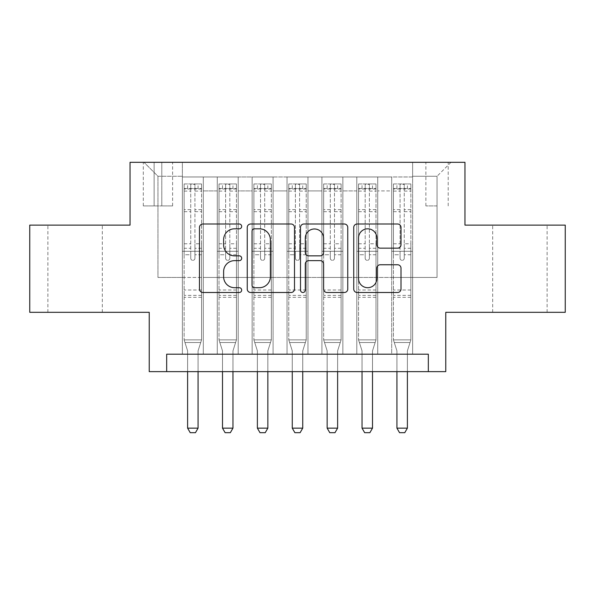 <?xml version="1.0" encoding="UTF-8"?>
<svg xmlns="http://www.w3.org/2000/svg" width="595" height="595" viewBox="0 0 595 595"><rect width="100%" height="100%" fill="white"/><g stroke="black" fill="none" stroke-linecap="round" stroke-linejoin="round"><path stroke-width="0.45" stroke-dasharray="2.98 2.23" d="M241.682 226.405A2.395 2.395 0 0 0 239.287 224.01L202.902 224.01A3.421 3.421 0 0 0 199.481 227.431L199.481 289.073A3.421 3.421 0 0 0 202.902 292.495L239.287 292.495A2.395 2.395 0 0 0 241.682 290.1A2.395 2.395 0 0 0 239.287 287.705L234.579 287.705A10.955 10.955 0 0 1 223.623 276.742L223.623 271.61A10.955 10.955 0 0 1 234.579 260.647L239.287 260.647A2.395 2.395 0 0 0 241.682 258.252A2.395 2.395 0 0 0 239.287 255.857L234.579 255.857A10.955 10.955 0 0 1 223.623 244.902L223.623 239.763A10.955 10.955 0 0 1 234.579 228.807L239.287 228.807A2.395 2.395 0 0 0 241.682 226.405M519.896 225.111L547.11 225.111L519.896 225.111M519.896 312.323L547.11 312.323L519.896 312.323M75.104 225.111L47.89 225.111L75.104 225.111M75.104 312.323L47.89 312.323L75.104 312.323M437.042 162.316L425.879 162.316L437.042 162.316M437.042 205.922L425.879 205.922L437.042 205.922M565.25 225.111L565.25 312.323L445.767 312.323L445.767 371.63L149.233 371.63L149.233 312.323L29.75 312.323L29.75 225.111L130.045 225.111L130.045 162.316L464.955 162.316L464.955 225.111L565.25 225.111M412.625 354.189L412.625 176.968L182.375 176.968L182.375 354.189L203.312 354.189L182.375 354.189L203.312 354.189L182.375 354.189L182.375 176.968L203.312 176.968L203.312 354.189L203.312 176.968L203.312 277.441L217.264 277.441L203.312 277.441L203.312 176.968L182.375 176.968L412.625 176.968L412.625 354.189L391.688 354.189L391.688 176.968L356.807 176.968L356.807 354.189L356.807 176.968L377.736 176.968L377.736 354.189L377.736 176.968L377.736 277.441L377.736 176.968L391.688 176.968L391.688 354.189L412.625 354.189L391.688 354.189L412.625 354.189L412.625 176.269L412.625 277.441L437.042 277.441L437.042 176.269L412.625 176.269L437.042 176.269L437.042 277.441L412.625 277.441L412.625 251.276L412.625 354.189M356.807 354.189L377.736 354.189L356.807 354.189L377.736 354.189L356.807 354.189L356.807 251.276L356.807 277.441L342.854 277.441L342.854 190.921L342.854 277.441L356.807 277.441L356.807 190.921L356.807 277.441L391.688 277.441L377.736 277.441L377.736 251.276L377.736 277.441L356.807 277.441L356.807 251.276L377.736 251.276L377.736 354.189L377.736 251.276L356.807 251.276L356.807 354.189M342.854 354.189L342.854 176.968L321.917 176.968L321.917 354.189L321.917 176.968L342.854 176.968L342.854 354.189L321.917 354.189L342.854 354.189L321.917 354.189L342.854 354.189L342.854 251.276L342.854 354.189M307.965 354.189L307.965 176.968L287.035 176.968L287.035 354.189L287.035 176.968L307.965 176.968L307.965 354.189L287.035 354.189L307.965 354.189L287.035 354.189L307.965 354.189L307.965 190.921L307.965 277.441L321.917 277.441L307.965 277.441L307.965 251.276L307.965 354.189M273.083 354.189L273.083 176.968L252.146 176.968L252.146 354.189L252.146 176.968L273.083 176.968L273.083 354.189L252.146 354.189L273.083 354.189L252.146 354.189L273.083 354.189L273.083 190.921L273.083 277.441L287.035 277.441L273.083 277.441L273.083 251.276L273.083 354.189M238.193 354.189L238.193 176.968L217.264 176.968L217.264 354.189L217.264 176.968L238.193 176.968L238.193 354.189L217.264 354.189L238.193 354.189L217.264 354.189L238.193 354.189L238.193 251.276L238.193 354.189M391.688 190.921L391.688 277.441L391.688 176.968L391.688 190.921L377.736 190.921L391.688 190.921M321.917 190.921L321.917 277.441L321.917 176.968L307.965 176.968L307.965 190.921L307.965 176.968L321.917 176.968L321.917 190.921L307.965 190.921L321.917 190.921M287.035 190.921L287.035 277.441L287.035 176.968L273.083 176.968L273.083 190.921L273.083 176.968L287.035 176.968L287.035 190.921L273.083 190.921L287.035 190.921M238.193 190.921L238.193 277.441L238.193 176.968L238.193 190.921L252.146 190.921L252.146 277.441L238.193 277.441L252.146 277.441L252.146 176.968L238.193 176.968L252.146 176.968L252.146 190.921L238.193 190.921M166.674 371.63L166.674 354.189L166.674 371.63L166.674 354.189L428.326 354.189L166.674 354.189L428.326 354.189L428.326 371.63M154.12 162.316L143.306 162.316L154.12 162.316L154.12 205.922L143.306 205.922L161.795 205.922L154.12 205.922L154.12 162.316M161.795 162.316L172.61 162.316L161.795 162.316L161.795 205.922L172.61 205.922L161.795 205.922L161.795 162.316M412.625 162.316L182.375 162.316L450.995 162.316L412.625 162.316L412.625 176.968L412.625 162.316M182.375 162.316L144.005 162.316L182.375 162.316L182.375 277.441L157.958 277.441L157.958 176.269L182.375 176.269L157.958 176.269L144.005 162.316L157.958 176.269L157.958 277.441L182.375 277.441L182.375 162.316M217.264 190.921L217.264 277.441L217.264 176.968L203.312 176.968L217.264 176.968L217.264 190.921L203.312 190.921L217.264 190.921M356.807 176.968L342.854 176.968L342.854 190.921L342.854 176.968L356.807 176.968L356.807 190.921L356.807 176.968M321.917 277.441L342.854 277.441L321.917 277.441L321.917 251.276L321.917 277.441M287.035 277.441L307.965 277.441L287.035 277.441L287.035 251.276L287.035 277.441M252.146 277.441L273.083 277.441L252.146 277.441L252.146 251.276L252.146 277.441M217.264 277.441L238.193 277.441L238.193 251.276L238.193 277.441L217.264 277.441L217.264 251.276L238.193 251.276L217.264 251.276L217.264 354.189L217.264 277.441M182.375 277.441L203.312 277.441L203.312 251.276L203.312 354.189L203.312 251.276L203.312 277.441L182.375 277.441L182.375 251.276L203.312 251.276L182.375 251.276L182.375 354.189L182.375 277.441M391.688 277.441L412.625 277.441L391.688 277.441L391.688 251.276L391.688 277.441M182.375 251.276L203.312 251.276L182.375 251.276M217.264 251.276L238.193 251.276L217.264 251.276M252.146 251.276L273.083 251.276L252.146 251.276L252.146 354.189L252.146 251.276L273.083 251.276L252.146 251.276M287.035 251.276L307.965 251.276L287.035 251.276L287.035 354.189L287.035 251.276L307.965 251.276L287.035 251.276M321.917 251.276L342.854 251.276L321.917 251.276L321.917 354.189L321.917 251.276L342.854 251.276L321.917 251.276M356.807 251.276L377.736 251.276L356.807 251.276M391.688 251.276L412.625 251.276L391.688 251.276L391.688 354.189L391.688 251.276L412.625 251.276L391.688 251.276M450.995 162.316L437.042 176.269L450.995 162.316M294.503 289.073L294.503 227.431A3.421 3.421 0 0 0 291.081 224.01L250.674 224.01A3.421 3.421 0 0 0 247.245 227.431L247.245 289.073A3.421 3.421 0 0 0 250.674 292.495L291.081 292.495A3.421 3.421 0 0 0 294.503 289.073M254.437 228.807A2.395 2.395 0 0 0 252.042 231.202L252.042 285.303A2.395 2.395 0 0 0 254.437 287.705L259.405 287.705A10.955 10.955 0 0 0 270.361 276.742L270.361 239.763A10.955 10.955 0 0 0 259.405 228.807L254.437 228.807M303.919 224.01L344.327 224.01A3.421 3.421 0 0 1 347.755 227.431L347.755 289.073A3.421 3.421 0 0 1 344.327 292.495L327.034 292.495A3.421 3.421 0 0 1 323.613 289.073L323.613 264.076A3.421 3.421 0 0 0 320.184 260.647L308.716 260.647A3.421 3.421 0 0 0 305.287 264.076L305.287 290.1A2.395 2.395 0 0 1 302.892 292.495A2.395 2.395 0 0 1 300.497 290.1L300.497 227.431A3.421 3.421 0 0 1 303.919 224.01M323.613 238.134A9.163 9.163 0 0 0 314.45 228.978A9.163 9.163 0 0 0 305.287 238.134L305.287 252.429A3.421 3.421 0 0 0 308.716 255.857L320.184 255.857A3.421 3.421 0 0 0 323.613 252.429L323.613 238.134M380.279 248.152L397.572 248.152A3.421 3.421 0 0 0 401 244.731L401 227.431A3.421 3.421 0 0 0 397.572 224.01L357.171 224.01A3.421 3.421 0 0 0 353.742 227.431L353.742 289.073A3.421 3.421 0 0 0 357.171 292.495L397.572 292.495A3.421 3.421 0 0 0 401 289.073L401 268.181A3.421 3.421 0 0 0 397.572 264.76L380.279 264.76A3.421 3.421 0 0 0 376.858 268.181L376.858 278.542A9.163 9.163 0 0 1 367.695 287.705A9.163 9.163 0 0 1 358.54 278.542L358.54 237.963A9.163 9.163 0 0 1 367.695 228.807A9.163 9.163 0 0 1 376.858 237.963L376.858 244.731A3.421 3.421 0 0 0 380.279 248.152M190.75 258.252A2.09 2.09 0 0 0 192.839 260.35A2.09 2.09 0 0 1 190.75 258.252L190.75 254.757L190.75 258.252M201.474 183.944L198.076 183.944L198.076 188.481L201.564 188.481L201.564 183.944L184.123 183.944L184.123 339.886L184.123 254.757L190.75 254.757L190.75 248.301L184.123 248.301M184.123 183.944L184.123 254.757L190.75 254.757L190.75 189.396C192.14 188.184 193.539 188.184 194.937 189.396L194.937 243.772L201.564 243.772L201.564 339.886L184.123 339.886L187.447 350.343A3.488 3.488 0 0 1 187.611 351.4L187.611 428.147L198.076 428.147L198.076 351.4A3.488 3.488 0 0 1 198.239 350.343L201.564 339.886L184.123 339.886L187.447 350.343A3.488 3.488 0 0 1 187.611 351.4L187.611 371.63M201.564 188.481L201.564 243.772M201.564 183.944L201.564 339.886L200.723 342.534L184.963 342.534L200.723 342.534L198.239 350.343A3.488 3.488 0 0 0 198.076 351.4L198.076 371.63M198.076 183.944L184.205 183.944M198.076 188.481L187.611 188.481L187.611 183.944M184.123 188.481L201.474 188.481M184.205 188.481L187.611 188.481M194.937 258.252A2.09 2.09 0 0 1 192.839 260.35A2.09 2.09 0 0 0 194.937 258.252L194.937 254.757L194.937 258.252M201.564 248.301L194.937 248.301L194.937 254.757L194.937 243.772M194.937 248.301L194.937 184.376L190.75 184.376L190.75 248.301M201.564 297.329L184.123 297.329M187.611 428.147L190.229 432.684L195.458 432.684L198.076 428.147M190.75 189.396L190.75 184.376M194.937 189.396L194.937 184.376M225.631 258.252A2.09 2.09 0 0 0 227.729 260.35A2.09 2.09 0 0 1 225.631 258.252L225.631 254.757L225.631 258.252M236.364 183.944L232.957 183.944L232.957 188.481L236.453 188.481L236.453 183.944L219.005 183.944L219.005 339.886L219.005 254.757L225.631 254.757L225.631 248.301L219.005 248.301M219.005 183.944L219.005 254.757L225.631 254.757L225.631 189.396C227.03 188.184 228.421 188.184 229.819 189.396L229.819 243.772L236.453 243.772L236.453 339.886L219.005 339.886L222.329 350.343A3.488 3.488 0 0 1 222.493 351.4L222.493 428.147L232.957 428.147L232.957 351.4A3.488 3.488 0 0 1 233.128 350.343L236.453 339.886L219.005 339.886L222.329 350.343A3.488 3.488 0 0 1 222.493 351.4L222.493 371.63M236.453 188.481L236.453 243.772M236.453 183.944L236.453 339.886L235.605 342.534L219.853 342.534L235.605 342.534L233.128 350.343A3.488 3.488 0 0 0 232.957 351.4L232.957 371.63M232.957 183.944L219.094 183.944M232.957 188.481L222.493 188.481L222.493 183.944M219.005 188.481L236.364 188.481M219.094 188.481L222.493 188.481M229.819 258.252A2.09 2.09 0 0 1 227.729 260.35A2.09 2.09 0 0 0 229.819 258.252L229.819 254.757L229.819 258.252M236.453 248.301L229.819 248.301L229.819 254.757L229.819 243.772M229.819 248.301L229.819 184.376L225.631 184.376L225.631 248.301M236.453 297.329L219.005 297.329M222.493 428.147L225.111 432.684L230.347 432.684L232.957 428.147M225.631 189.396L225.631 184.376M229.819 189.396L229.819 184.376M260.521 258.252A2.09 2.09 0 0 0 262.611 260.35A2.09 2.09 0 0 1 260.521 258.252L260.521 254.757L260.521 258.252M271.246 183.944L267.847 183.944L267.847 188.481L271.335 188.481L271.335 183.944L253.894 183.944L253.894 339.886L253.894 254.757L260.521 254.757L260.521 248.301L253.894 248.301M253.894 183.944L253.894 254.757L260.521 254.757L260.521 189.396C261.912 188.184 263.31 188.184 264.708 189.396L264.708 243.772L271.335 243.772L271.335 339.886L253.894 339.886L257.219 350.343A3.488 3.488 0 0 1 257.382 351.4L257.382 428.147L267.847 428.147L267.847 351.4A3.488 3.488 0 0 1 268.01 350.343L271.335 339.886L253.894 339.886L257.219 350.343A3.488 3.488 0 0 1 257.382 351.4L257.382 371.63M271.335 188.481L271.335 243.772M271.335 183.944L271.335 339.886L270.494 342.534L254.734 342.534L270.494 342.534L268.01 350.343A3.488 3.488 0 0 0 267.847 351.4L267.847 371.63M267.847 183.944L253.983 183.944M267.847 188.481L257.382 188.481L257.382 183.944M253.894 188.481L271.246 188.481M253.983 188.481L257.382 188.481M264.708 258.252A2.09 2.09 0 0 1 262.611 260.35A2.09 2.09 0 0 0 264.708 258.252L264.708 254.757L264.708 258.252M271.335 248.301L264.708 248.301L264.708 254.757L264.708 243.772M264.708 248.301L264.708 184.376L260.521 184.376L260.521 248.301M271.335 297.329L253.894 297.329M257.382 428.147L260 432.684L265.229 432.684L267.847 428.147M260.521 189.396L260.521 184.376M264.708 189.396L264.708 184.376M295.41 258.252A2.09 2.09 0 0 0 297.5 260.35A2.09 2.09 0 0 1 295.41 258.252L295.41 254.757L295.41 258.252M306.135 183.944L302.736 183.944L302.736 188.481L306.224 188.481L306.224 183.944L288.776 183.944L288.776 339.886L288.776 254.757L295.41 254.757L295.41 248.301L288.776 248.301M288.776 183.944L288.776 254.757L295.41 254.757L295.41 189.396C296.801 188.184 298.192 188.184 299.59 189.396L299.59 243.772L306.224 243.772L306.224 339.886L288.776 339.886L292.1 350.343A3.488 3.488 0 0 1 292.264 351.4L292.264 428.147L302.736 428.147L302.736 351.4A3.488 3.488 0 0 1 302.9 350.343L306.224 339.886L288.776 339.886L292.1 350.343A3.488 3.488 0 0 1 292.264 351.4L292.264 371.63M306.224 188.481L306.224 243.772M306.224 183.944L306.224 339.886L305.376 342.534L289.624 342.534L305.376 342.534L302.9 350.343A3.488 3.488 0 0 0 302.736 351.4L302.736 371.63M302.736 183.944L288.865 183.944M302.736 188.481L292.264 188.481L292.264 183.944M288.776 188.481L306.135 188.481M288.865 188.481L292.264 188.481M299.59 258.252A2.09 2.09 0 0 1 297.5 260.35A2.09 2.09 0 0 0 299.59 258.252L299.59 254.757L299.59 258.252M306.224 248.301L299.59 248.301L299.59 254.757L299.59 243.772M299.59 248.301L299.59 184.376L295.41 184.376L295.41 248.301M306.224 297.329L288.776 297.329M292.264 428.147L294.882 432.684L300.118 432.684L302.736 428.147M295.41 189.396L295.41 184.376M299.59 189.396L299.59 184.376M330.292 258.252A2.09 2.09 0 0 0 332.389 260.35A2.09 2.09 0 0 1 330.292 258.252L330.292 254.757L330.292 258.252M341.017 183.944L337.618 183.944L337.618 188.481L341.106 188.481L341.106 183.944L323.665 183.944L323.665 339.886L323.665 254.757L330.292 254.757L330.292 248.301L323.665 248.301M323.665 183.944L323.665 254.757L330.292 254.757L330.292 189.396C331.683 188.184 333.081 188.184 334.479 189.396L334.479 243.772L341.106 243.772L341.106 339.886L323.665 339.886L326.99 350.343A3.488 3.488 0 0 1 327.153 351.4L327.153 428.147L337.618 428.147L337.618 351.4A3.488 3.488 0 0 1 337.782 350.343L341.106 339.886L323.665 339.886L326.99 350.343A3.488 3.488 0 0 1 327.153 351.4L327.153 371.63M341.106 188.481L341.106 243.772M341.106 183.944L341.106 339.886L340.266 342.534L324.506 342.534L340.266 342.534L337.782 350.343A3.488 3.488 0 0 0 337.618 351.4L337.618 371.63M337.618 183.944L323.754 183.944M337.618 188.481L327.153 188.481L327.153 183.944M323.665 188.481L341.017 188.481M323.754 188.481L327.153 188.481M334.479 258.252A2.09 2.09 0 0 1 332.389 260.35A2.09 2.09 0 0 0 334.479 258.252L334.479 254.757L334.479 258.252M341.106 248.301L334.479 248.301L334.479 254.757L334.479 243.772M334.479 248.301L334.479 184.376L330.292 184.376L330.292 248.301M341.106 297.329L323.665 297.329M327.153 428.147L329.771 432.684L335 432.684L337.618 428.147M330.292 189.396L330.292 184.376M334.479 189.396L334.479 184.376M365.181 258.252A2.09 2.09 0 0 0 367.271 260.35A2.09 2.09 0 0 1 365.181 258.252L365.181 254.757L365.181 258.252M375.906 183.944L372.507 183.944L372.507 188.481L375.995 188.481L375.995 183.944L358.547 183.944L358.547 339.886L358.547 254.757L365.181 254.757L365.181 248.301L358.547 248.301M358.547 183.944L358.547 254.757L365.181 254.757L365.181 189.396C366.572 188.184 367.963 188.184 369.369 189.396L369.369 243.772L375.995 243.772L375.995 339.886L358.547 339.886L361.872 350.343A3.488 3.488 0 0 1 362.043 351.4L362.043 428.147L372.507 428.147L372.507 351.4A3.488 3.488 0 0 1 372.671 350.343L375.995 339.886L358.547 339.886L361.872 350.343A3.488 3.488 0 0 1 362.043 351.4L362.043 371.63M375.995 188.481L375.995 243.772M375.995 183.944L375.995 339.886L375.147 342.534L359.395 342.534L375.147 342.534L372.671 350.343A3.488 3.488 0 0 0 372.507 351.4L372.507 371.63M372.507 183.944L358.636 183.944M372.507 188.481L362.043 188.481L362.043 183.944M358.547 188.481L375.906 188.481M358.636 188.481L362.043 188.481M369.369 258.252A2.09 2.09 0 0 1 367.271 260.35A2.09 2.09 0 0 0 369.369 258.252L369.369 254.757L369.369 258.252M375.995 248.301L369.369 248.301L369.369 254.757L369.369 243.772M369.369 248.301L369.369 184.376L365.181 184.376L365.181 248.301M375.995 297.329L358.547 297.329M362.043 428.147L364.653 432.684L369.889 432.684L372.507 428.147M365.181 189.396L365.181 184.376M369.369 189.396L369.369 184.376M400.063 258.252A2.09 2.09 0 0 0 402.161 260.35A2.09 2.09 0 0 1 400.063 258.252L400.063 254.757L400.063 258.252M410.795 183.944L407.389 183.944L407.389 188.481L410.877 188.481L410.877 183.944L393.436 183.944L393.436 339.886L393.436 254.757L400.063 254.757L400.063 248.301L393.436 248.301M393.436 183.944L393.436 254.757L400.063 254.757L400.063 189.396C401.454 188.184 402.852 188.184 404.25 189.396L404.25 243.772L410.877 243.772L410.877 339.886L393.436 339.886L396.761 350.343A3.488 3.488 0 0 1 396.924 351.4L396.924 428.147L407.389 428.147L407.389 351.4A3.488 3.488 0 0 1 407.553 350.343L410.877 339.886L393.436 339.886L396.761 350.343A3.488 3.488 0 0 1 396.924 351.4L396.924 371.63M410.877 188.481L410.877 243.772M410.877 183.944L410.877 339.886L410.037 342.534L394.277 342.534L410.037 342.534L407.553 350.343A3.488 3.488 0 0 0 407.389 351.4L407.389 371.63M407.389 183.944L393.526 183.944M407.389 188.481L396.924 188.481L396.924 183.944M393.436 188.481L410.795 188.481M393.526 188.481L396.924 188.481M404.25 258.252A2.09 2.09 0 0 1 402.161 260.35A2.09 2.09 0 0 0 404.25 258.252L404.25 254.757L404.25 258.252M410.877 248.301L404.25 248.301L404.25 254.757L404.25 243.772M404.25 248.301L404.25 184.376L400.063 184.376L400.063 248.301M410.877 297.329L393.436 297.329M396.924 428.147L399.543 432.684L404.771 432.684L407.389 428.147M400.063 189.396L400.063 184.376M404.25 189.396L404.25 184.376M356.807 190.921L342.854 190.921L356.807 190.921M201.564 290.003L184.123 290.003M201.564 254.757L194.937 254.757L201.564 254.757M184.123 243.772L190.75 243.772M190.75 209.633L184.123 209.633M201.564 209.633L194.937 209.633M184.123 211.671L190.75 211.671M194.937 211.671L201.564 211.671M190.75 189.039L184.123 189.039M184.123 191.077L190.75 191.077M201.564 189.039L194.937 189.039M194.937 191.077L201.564 191.077M201.564 295.358L184.123 295.358M236.453 290.003L219.005 290.003M236.453 254.757L229.819 254.757L236.453 254.757M219.005 243.772L225.631 243.772M225.631 209.633L219.005 209.633M236.453 209.633L229.819 209.633M219.005 211.671L225.631 211.671M229.819 211.671L236.453 211.671M225.631 189.039L219.005 189.039M219.005 191.077L225.631 191.077M236.453 189.039L229.819 189.039M229.819 191.077L236.453 191.077M236.453 295.358L219.005 295.358M271.335 290.003L253.894 290.003M271.335 254.757L264.708 254.757L271.335 254.757M253.894 243.772L260.521 243.772M260.521 209.633L253.894 209.633M271.335 209.633L264.708 209.633M253.894 211.671L260.521 211.671M264.708 211.671L271.335 211.671M260.521 189.039L253.894 189.039M253.894 191.077L260.521 191.077M271.335 189.039L264.708 189.039M264.708 191.077L271.335 191.077M271.335 295.358L253.894 295.358M306.224 290.003L288.776 290.003M306.224 254.757L299.59 254.757L306.224 254.757M288.776 243.772L295.41 243.772M295.41 209.633L288.776 209.633M306.224 209.633L299.59 209.633M288.776 211.671L295.41 211.671M299.59 211.671L306.224 211.671M295.41 189.039L288.776 189.039M288.776 191.077L295.41 191.077M306.224 189.039L299.59 189.039M299.59 191.077L306.224 191.077M306.224 295.358L288.776 295.358M341.106 290.003L323.665 290.003M341.106 254.757L334.479 254.757L341.106 254.757M323.665 243.772L330.292 243.772M330.292 209.633L323.665 209.633M341.106 209.633L334.479 209.633M323.665 211.671L330.292 211.671M334.479 211.671L341.106 211.671M330.292 189.039L323.665 189.039M323.665 191.077L330.292 191.077M341.106 189.039L334.479 189.039M334.479 191.077L341.106 191.077M341.106 295.358L323.665 295.358M375.995 290.003L358.547 290.003M375.995 254.757L369.369 254.757L375.995 254.757M358.547 243.772L365.181 243.772M365.181 209.633L358.547 209.633M375.995 209.633L369.369 209.633M358.547 211.671L365.181 211.671M369.369 211.671L375.995 211.671M365.181 189.039L358.547 189.039M358.547 191.077L365.181 191.077M375.995 189.039L369.369 189.039M369.369 191.077L375.995 191.077M375.995 295.358L358.547 295.358M410.877 290.003L393.436 290.003M410.877 254.757L404.25 254.757L410.877 254.757M393.436 243.772L400.063 243.772M400.063 209.633L393.436 209.633M410.877 209.633L404.25 209.633M393.436 211.671L400.063 211.671M404.25 211.671L410.877 211.671M400.063 189.039L393.436 189.039M393.436 191.077L400.063 191.077M410.877 189.039L404.25 189.039M404.25 191.077L410.877 191.077M410.877 295.358L393.436 295.358M492.69 312.323L492.69 225.111M47.89 312.323L47.89 225.111M425.879 205.922L425.879 162.316M143.306 205.922L143.306 162.316M172.61 205.922L172.61 162.316M448.206 205.922L448.206 162.316M102.31 312.323L102.31 225.111M547.11 312.323L547.11 225.111"/><path stroke-width="0.89" d="M241.682 226.405A2.395 2.395 0 0 0 239.287 224.01L202.902 224.01A3.421 3.421 0 0 0 199.481 227.431L199.481 289.073A3.421 3.421 0 0 0 202.902 292.495L239.287 292.495A2.395 2.395 0 0 0 241.682 290.1A2.395 2.395 0 0 0 239.287 287.705L234.579 287.705A10.955 10.955 0 0 1 223.623 276.742L223.623 271.61A10.955 10.955 0 0 1 234.579 260.647L239.287 260.647A2.395 2.395 0 0 0 241.682 258.252A2.395 2.395 0 0 0 239.287 255.857L234.579 255.857A10.955 10.955 0 0 1 223.623 244.902L223.623 239.763A10.955 10.955 0 0 1 234.579 228.807L239.287 228.807A2.395 2.395 0 0 0 241.682 226.405M397.572 248.152A3.421 3.421 0 0 0 401 244.731L401 227.431A3.421 3.421 0 0 0 397.572 224.01L357.171 224.01A3.421 3.421 0 0 0 353.742 227.431L353.742 289.073A3.421 3.421 0 0 0 357.171 292.495L397.572 292.495A3.421 3.421 0 0 0 401 289.073L401 268.181A3.421 3.421 0 0 0 397.572 264.76L380.279 264.76A3.421 3.421 0 0 0 376.858 268.181L376.858 278.542A9.163 9.163 0 0 1 367.695 287.705A9.163 9.163 0 0 1 358.54 278.542L358.54 237.963A9.163 9.163 0 0 1 367.695 228.807A9.163 9.163 0 0 1 376.858 237.963L376.858 244.731A3.421 3.421 0 0 0 380.279 248.152L397.572 248.152M428.326 371.63L445.767 371.63L445.767 312.323L565.25 312.323L565.25 225.111L464.955 225.111L464.955 162.316L130.045 162.316L130.045 225.111L29.75 225.111L29.75 312.323L149.233 312.323L149.233 371.63L428.326 371.63L428.326 354.189L166.674 354.189L166.674 371.63M294.503 227.431A3.421 3.421 0 0 0 291.081 224.01L250.674 224.01A3.421 3.421 0 0 0 247.245 227.431L247.245 289.073A3.421 3.421 0 0 0 250.674 292.495L291.081 292.495A3.421 3.421 0 0 0 294.503 289.073L294.503 227.431M303.919 224.01L344.327 224.01A3.421 3.421 0 0 1 347.755 227.431L347.755 289.073A3.421 3.421 0 0 1 344.327 292.495L327.034 292.495A3.421 3.421 0 0 1 323.613 289.073L323.613 264.076A3.421 3.421 0 0 0 320.184 260.647L308.716 260.647A3.421 3.421 0 0 0 305.287 264.076L305.287 290.1A2.395 2.395 0 0 1 302.892 292.495A2.395 2.395 0 0 1 300.497 290.1L300.497 227.431A3.421 3.421 0 0 1 303.919 224.01M254.437 228.807A2.395 2.395 0 0 0 252.042 231.202L252.042 285.303A2.395 2.395 0 0 0 254.437 287.705L259.405 287.705A10.955 10.955 0 0 0 270.361 276.742L270.361 239.763A10.955 10.955 0 0 0 259.405 228.807L254.437 228.807M323.613 238.134A9.163 9.163 0 0 0 314.45 228.978A9.163 9.163 0 0 0 305.287 238.134L305.287 252.429A3.421 3.421 0 0 0 308.716 255.857L320.184 255.857A3.421 3.421 0 0 0 323.613 252.429L323.613 238.134M187.611 371.63L187.611 428.147L198.076 428.147L198.076 371.63M198.076 428.147L195.458 432.684L190.229 432.684L187.611 428.147M222.493 371.63L222.493 428.147L232.957 428.147L232.957 371.63M232.957 428.147L230.347 432.684L225.111 432.684L222.493 428.147M257.382 371.63L257.382 428.147L267.847 428.147L267.847 371.63M267.847 428.147L265.229 432.684L260 432.684L257.382 428.147M292.264 371.63L292.264 428.147L302.736 428.147L302.736 371.63M302.736 428.147L300.118 432.684L294.882 432.684L292.264 428.147M327.153 371.63L327.153 428.147L337.618 428.147L337.618 371.63M337.618 428.147L335 432.684L329.771 432.684L327.153 428.147M362.043 371.63L362.043 428.147L372.507 428.147L372.507 371.63M372.507 428.147L369.889 432.684L364.653 432.684L362.043 428.147M396.924 371.63L396.924 428.147L407.389 428.147L407.389 371.63M407.389 428.147L404.771 432.684L399.543 432.684L396.924 428.147"/></g></svg>
